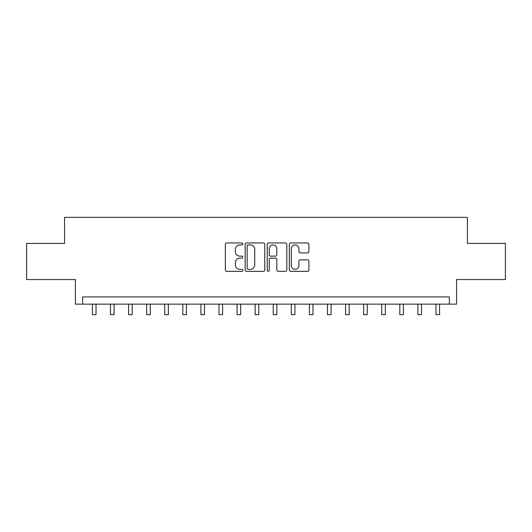 <?xml version="1.0" encoding="UTF-8"?>
<svg xmlns="http://www.w3.org/2000/svg" width="532" height="532" viewBox="0 0 532 532"><rect width="100%" height="100%" fill="white"/><g stroke="black" fill="none" stroke-linecap="round" stroke-linejoin="round"><path stroke-width="0.8" d="M242.858 243.935A0.991 0.991 0 0 0 241.861 242.944L226.778 242.944A1.423 1.423 0 0 0 225.355 244.361L225.355 269.917A1.423 1.423 0 0 0 226.778 271.34L241.861 271.34A0.991 0.991 0 0 0 242.858 270.342A0.991 0.991 0 0 0 241.861 269.352L239.912 269.352A4.542 4.542 0 0 1 235.363 264.81L235.363 262.675A4.542 4.542 0 0 1 239.912 258.133L241.861 258.133A0.991 0.991 0 0 0 242.858 257.142A0.991 0.991 0 0 0 241.861 256.145L239.912 256.145A4.542 4.542 0 0 1 235.363 251.603L235.363 249.475A4.542 4.542 0 0 1 239.912 244.926L241.861 244.926A0.991 0.991 0 0 0 242.858 243.935M307.496 252.953A1.423 1.423 0 0 0 308.912 251.53L308.912 244.361A1.423 1.423 0 0 0 307.496 242.944L290.738 242.944A1.423 1.423 0 0 0 289.322 244.361L289.322 269.917A1.423 1.423 0 0 0 290.738 271.34L307.496 271.34A1.423 1.423 0 0 0 308.912 269.917L308.912 261.259A1.423 1.423 0 0 0 307.496 259.835L300.327 259.835A1.423 1.423 0 0 0 298.904 261.259L298.904 265.554A3.797 3.797 0 0 1 295.107 269.352A3.797 3.797 0 0 1 291.31 265.554L291.31 248.73A3.797 3.797 0 0 1 295.107 244.926A3.797 3.797 0 0 1 298.904 248.73L298.904 251.53A1.423 1.423 0 0 0 300.327 252.953L307.496 252.953M449.347 304.151L456.582 304.151L456.582 279.559L505.4 279.559L505.4 243.397L467.428 243.397L467.428 217.362L64.572 217.362L64.572 243.397L26.6 243.397L26.6 279.559L75.418 279.559L75.418 304.151L449.347 304.151L449.347 296.923L82.653 296.923L82.653 304.151M264.756 244.361A1.423 1.423 0 0 0 263.34 242.944L246.582 242.944A1.423 1.423 0 0 0 245.166 244.361L245.166 269.917A1.423 1.423 0 0 0 246.582 271.34L263.34 271.34A1.423 1.423 0 0 0 264.756 269.917L264.756 244.361M268.66 242.944L285.418 242.944A1.423 1.423 0 0 1 286.834 244.361L286.834 269.917A1.423 1.423 0 0 1 285.418 271.34L278.249 271.34A1.423 1.423 0 0 1 276.826 269.917L276.826 259.556A1.423 1.423 0 0 0 275.41 258.133L270.648 258.133A1.423 1.423 0 0 0 269.232 259.556L269.232 270.342A0.991 0.991 0 0 1 268.234 271.34A0.991 0.991 0 0 1 267.244 270.342L267.244 244.361A1.423 1.423 0 0 1 268.66 242.944M248.145 244.926A0.991 0.991 0 0 0 247.154 245.924L247.154 268.354A0.991 0.991 0 0 0 248.145 269.352L250.206 269.352A4.542 4.542 0 0 0 254.748 264.81L254.748 249.475A4.542 4.542 0 0 0 250.206 244.926L248.145 244.926M276.826 248.796A3.797 3.797 0 0 0 273.029 244.999A3.797 3.797 0 0 0 269.232 248.796L269.232 254.728A1.423 1.423 0 0 0 270.648 256.145L275.41 256.145A1.423 1.423 0 0 0 276.826 254.728L276.826 248.796M92.415 304.151L92.415 314.638L96.033 314.638L96.033 304.151M110.496 304.151L110.496 314.638L114.114 314.638L114.114 304.151M128.578 304.151L128.578 314.638L132.195 314.638L132.195 304.151M146.659 304.151L146.659 314.638L150.277 314.638L150.277 304.151M164.74 304.151L164.74 314.638L168.358 314.638L168.358 304.151M182.822 304.151L182.822 314.638L186.439 314.638L186.439 304.151M200.903 304.151L200.903 314.638L204.521 314.638L204.521 304.151M218.991 304.151L218.991 314.638L222.602 314.638L222.602 304.151M237.073 304.151L237.073 314.638L240.683 314.638L240.683 304.151M255.154 304.151L255.154 314.638L258.765 314.638L258.765 304.151M273.235 304.151L273.235 314.638L276.846 314.638L276.846 304.151M291.317 304.151L291.317 314.638L294.928 314.638L294.928 304.151M309.398 304.151L309.398 314.638L313.009 314.638L313.009 304.151M327.479 304.151L327.479 314.638L331.097 314.638L331.097 304.151M345.561 304.151L345.561 314.638L349.178 314.638L349.178 304.151M363.642 304.151L363.642 314.638L367.26 314.638L367.26 304.151M381.723 304.151L381.723 314.638L385.341 314.638L385.341 304.151M399.805 304.151L399.805 314.638L403.422 314.638L403.422 304.151M417.886 304.151L417.886 314.638L421.504 314.638L421.504 304.151M435.967 304.151L435.967 314.638L439.585 314.638L439.585 304.151M92.415 314.638L96.033 314.638M110.496 314.638L114.114 314.638M128.578 314.638L132.195 314.638M146.659 314.638L150.277 314.638M164.74 314.638L168.358 314.638M182.822 314.638L186.439 314.638M200.903 314.638L204.521 314.638M218.991 314.638L222.602 314.638M237.073 314.638L240.683 314.638M255.154 314.638L258.765 314.638M273.235 314.638L276.846 314.638M291.317 314.638L294.928 314.638M309.398 314.638L313.009 314.638M327.479 314.638L331.097 314.638M345.561 314.638L349.178 314.638M363.642 314.638L367.26 314.638M381.723 314.638L385.341 314.638M399.805 314.638L403.422 314.638M417.886 314.638L421.504 314.638M435.967 314.638L439.585 314.638"/></g></svg>
